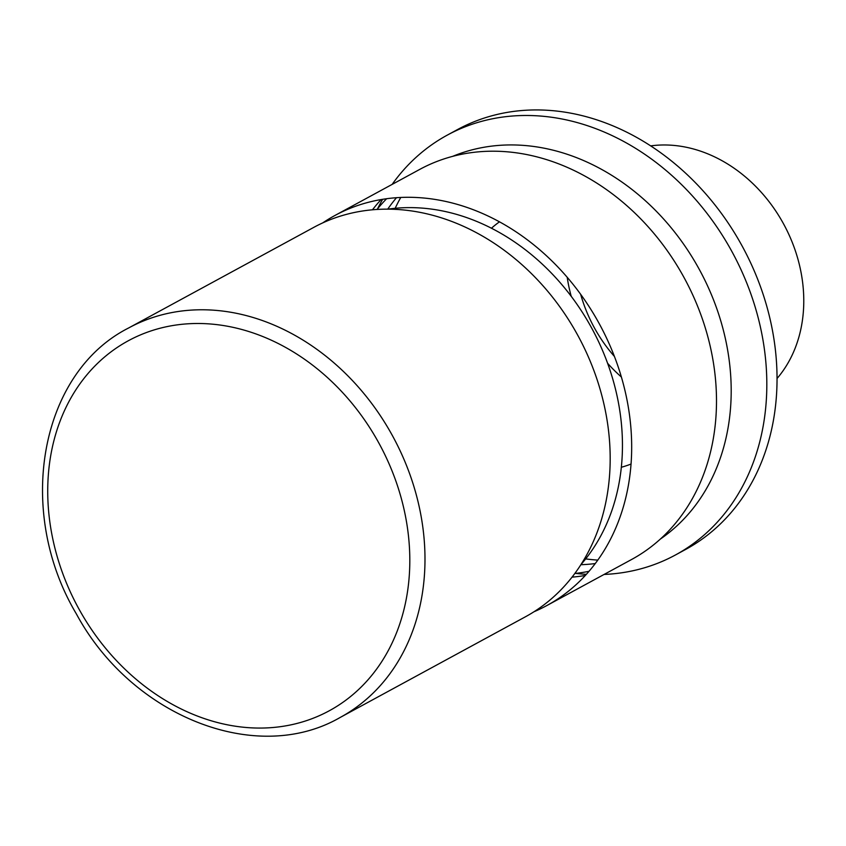 <?xml version="1.0" encoding="UTF-8"?>
<svg xmlns="http://www.w3.org/2000/svg" width="846" height="846" viewBox="0 0 846 846"><rect width="100%" height="100%" fill="white"/><g stroke="black" fill="none" stroke-linecap="round" stroke-linejoin="round"><path stroke-width="1.27" d="M575.862 331.865A221.61 180.399 61.5 0 1 525.419 616.797L340.229 717.429A221.61 180.399 -118.5 0 0 390.672 432.496A221.61 180.399 -118.5 0 0 128.613 327.984L313.803 227.363A221.61 180.399 -118.5 0 1 575.862 331.865M387.902 209.163A211.225 171.95 61.5 0 1 591.893 328.46A211.225 171.95 61.5 0 1 581.001 564.525M534.006 611.743A221.959 180.684 -118.5 0 0 546.791 605.577A221.959 180.684 -118.5 0 0 597.308 320.2A221.959 180.684 -118.5 0 0 334.847 215.529A221.959 180.684 -118.5 0 0 322.717 222.9M334.847 215.529L419.658 169.443A221.959 180.684 61.5 0 1 682.13 274.115A221.959 180.684 61.5 0 1 631.602 559.492L546.791 605.577M585.347 575.449A221.959 180.684 61.5 0 1 572.055 577.141M372.452 209.808A221.959 180.684 61.5 0 1 381.102 199.571M392.142 184.396A238.921 194.495 61.5 0 1 447.291 135.117A238.921 194.495 61.5 0 1 729.823 247.793A238.921 194.495 61.5 0 1 675.436 554.987A238.921 194.495 61.5 0 1 604.086 574.445M586.373 574.318A238.921 194.495 61.5 0 1 575.64 573.398M447.291 135.117L457.506 129.565A238.921 194.495 -118.5 0 1 740.038 242.242A238.921 194.495 61.5 0 1 685.651 549.435L675.436 554.987M377.538 208.835A238.921 194.495 61.5 0 1 382.614 199.328M660.493 538.965A218.49 177.861 61.5 0 0 697.358 265.93A218.49 177.861 -118.5 0 0 452.599 156.383M396.467 197.721A218.49 177.861 -118.5 0 0 387.701 209.163M386.601 198.736A218.49 177.861 -118.5 0 0 377.03 209.459M574.836 573.493A218.49 177.861 -118.5 0 0 589.049 571.293M595.267 563.563A218.49 177.861 61.5 0 1 580.885 564.705M597.805 560.105A231.994 188.859 61.5 0 1 585.675 558.899M400.75 197.467A231.994 188.859 -118.5 0 0 395.167 208.296M631.063 464.031A138.511 112.751 61.5 0 1 621.345 467.256M499.457 221.832A138.511 112.751 -118.5 0 0 491.463 228.24M650.659 145.893A138.511 112.751 -118.5 0 1 782.328 221.673A138.511 112.751 61.5 0 1 777.051 378.49M621.398 377.03A138.511 112.751 61.5 0 1 607.608 363.283M567.201 277.287A138.511 112.751 -118.5 0 0 571.23 296.333M614.429 356.462A131.585 107.114 61.5 0 1 595.425 329.697A131.585 107.114 -118.5 0 1 580.663 294.323M377.21 440.079A210.527 171.378 -118.5 0 0 125.102 342.556A210.527 171.378 -118.5 0 0 80.328 611.478A210.527 171.378 -118.5 0 0 332.436 709.001A210.527 171.378 -118.5 0 0 377.21 440.079M128.613 327.984C39.392 373.118 15.281 511.301 76.341 613.858C131.352 716.002 256.158 766.159 340.229 717.429"/></g></svg>
